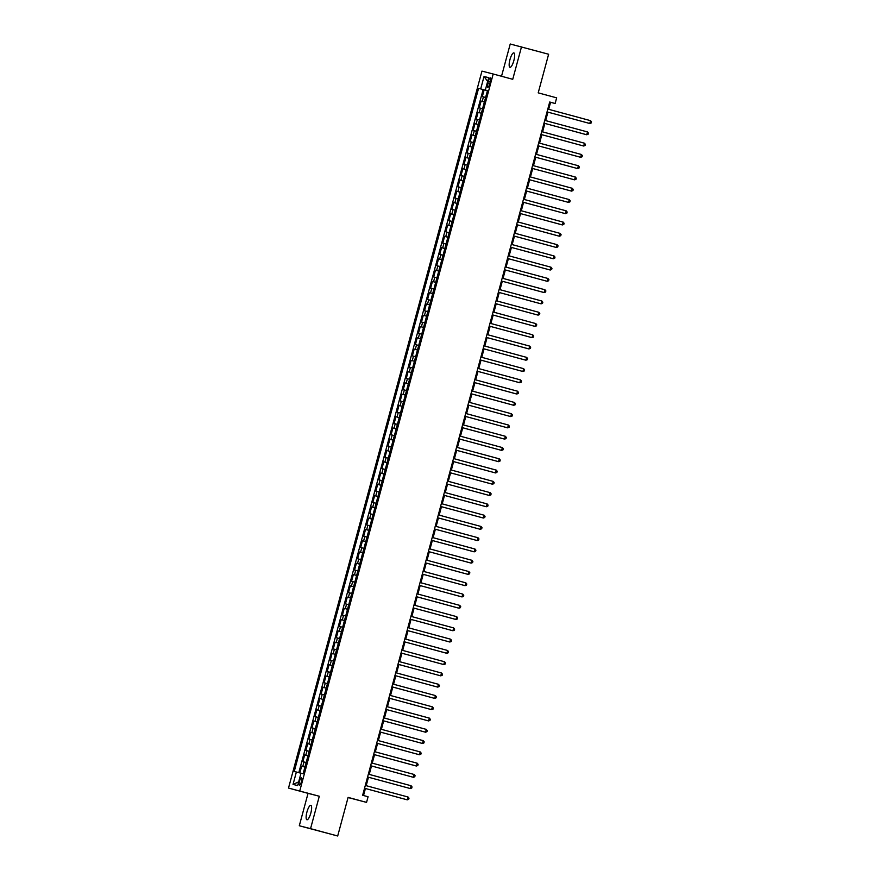 <?xml version="1.0" encoding="UTF-8"?>
<svg xmlns="http://www.w3.org/2000/svg" width="880" height="880" viewBox="0 0 880 880"><rect width="100%" height="100%" fill="white"/><g stroke="black" fill="none" stroke-linecap="round" stroke-linejoin="round"><path stroke-width="1.32" d="M310.827 813.054A7.469 2.013 -74.8 0 0 310.827 805.332A7.469 2.013 -74.8 0 0 306.933 812.053A7.469 2.013 -74.8 0 0 306.922 819.764A7.469 2.013 -74.8 0 0 310.827 813.054M513.854 60.599A7.469 2.013 -74.8 0 0 513.854 52.888A7.469 2.013 -74.8 0 0 509.96 59.598A7.469 2.013 -74.8 0 0 509.949 67.309A7.469 2.013 -74.8 0 0 513.854 60.599M301.433 781.737A3.74 1.001 -74.8 0 0 301.433 777.876A3.74 1.001 -74.8 0 0 299.486 781.242A3.74 1.001 -74.8 0 0 299.475 785.092A3.74 1.001 -74.8 0 0 301.433 781.737M348.062 797.533L366.553 802.384L368.082 796.752L362.648 795.278L549.703 102.014L555.137 103.488L556.655 97.845L538.208 92.851L548.625 54.241L510.235 44L501.523 76.263M299.299 825.759L337.689 836L310.552 828.652L319.297 796.246L288.508 788.062L308.044 793.353L299.299 825.759L310.552 828.652M299.75 790.955L493.196 74.008L481.954 71.115L288.508 788.062M485.606 97.449L482.328 96.591L484.154 89.826L487.421 90.717L478.577 88.33L294.25 771.452L300.993 773.234M481.107 101.101L484.385 101.992L481.107 101.101L479.281 107.866L482.57 108.724M479.523 119.999L476.245 119.141L478.071 112.376L481.338 113.256L479.182 112.662L480.392 108.152M476.487 131.274L473.198 130.405L475.024 123.651L478.302 124.531L476.135 123.937L477.356 119.427M473.44 142.549L470.162 141.68L471.988 134.915L475.255 135.806L473.099 135.201L474.309 130.691M470.404 153.813L467.115 152.955L468.941 146.19L472.219 147.081L470.052 146.476L471.273 141.966M467.357 165.088L464.079 164.23L465.905 157.465L469.172 158.356M464.321 176.363L461.032 175.505L462.858 168.74L466.136 169.62L463.969 169.026L465.19 164.516M461.274 187.638L457.996 186.769L459.822 180.004L463.089 180.895L460.922 180.29L462.143 175.791M458.238 198.902L454.949 198.044L456.775 191.279L460.053 192.17L457.886 191.565L459.107 187.055M455.191 210.177L451.913 209.319L453.739 202.554L457.006 203.445M452.144 221.452L448.866 220.594L450.692 213.829L453.97 214.709M449.108 232.727L445.83 231.858L447.656 225.104L450.923 225.984M446.061 244.002L442.783 243.133L444.609 236.368L447.887 237.259M443.025 255.266L439.747 254.408L441.573 247.643L444.84 248.534M439.978 266.541L436.7 265.683L438.526 258.918L441.804 259.809M436.942 277.816L433.664 276.958L435.49 270.193L438.757 271.073M433.895 289.091L430.617 288.222L432.443 281.468L435.721 282.348M430.859 300.366L427.581 299.497L429.407 292.732L432.674 293.623M427.812 311.63L424.534 310.772L426.36 304.007L429.638 304.898M424.776 322.905L421.498 322.047L423.313 315.282L426.591 316.173M421.729 334.18L418.451 333.322L420.277 326.557L423.555 327.437L421.388 326.843L422.598 322.333M418.693 345.455L415.415 344.586L417.23 337.821L420.508 338.712L418.341 338.107L419.562 333.608M415.646 356.719L412.368 355.861L414.194 349.096L417.472 349.987L415.305 349.382L416.515 344.872M412.61 367.994L409.332 367.136L411.147 360.371L414.425 361.262L412.258 360.657L413.479 356.147M409.563 379.269L406.285 378.411L408.111 371.646L411.389 372.526L409.222 371.932L410.432 367.422M406.527 390.544L403.249 389.675L405.064 382.921L408.342 383.801M403.48 401.819L400.202 400.95L402.028 394.185L405.306 395.076L403.139 394.471L404.349 389.961M400.444 413.083L397.166 412.225L398.981 405.46L402.259 406.351L400.092 405.746L401.313 401.236M397.397 424.358L394.119 423.5L395.945 416.735L399.223 417.626L397.056 417.021L398.266 412.511M394.361 435.633L391.083 434.775L392.898 428.01L396.176 428.89L394.009 428.296L395.23 423.786M391.314 446.908L388.036 446.039L389.862 439.285L393.14 440.165L390.973 439.56L392.183 435.061M388.278 458.183L384.989 457.314L386.815 450.549L390.093 451.44L387.926 450.835L389.147 446.325M385.231 469.447L381.953 468.589L383.779 461.824L387.057 462.715M382.195 480.722L378.906 479.864L380.732 473.099L384.01 473.99M379.148 491.997L375.87 491.139L377.696 484.374L380.974 485.254M376.112 503.272L372.823 502.403L374.649 495.638L377.927 496.529M373.065 514.536L369.787 513.678L371.613 506.913L374.891 507.804M370.029 525.811L366.74 524.953L368.566 518.188L371.844 519.079M366.982 537.086L363.704 536.228L365.53 529.463L368.808 530.343M363.946 548.361L360.657 547.492L362.483 540.738L365.761 541.618M360.899 559.636L357.621 558.767L359.447 552.002L362.725 552.893M357.863 570.9L354.574 570.042L356.4 563.277L359.678 564.168M354.816 582.175L351.538 581.317L353.364 574.552L356.642 575.443M351.78 593.45L348.491 592.592L350.317 585.827L353.595 586.707L351.428 586.113L352.649 581.603M348.733 604.725L345.455 603.856L347.281 597.102L350.548 597.982L348.392 597.377L349.602 592.878M345.697 616L342.408 615.131L344.234 608.366L347.512 609.257M342.65 627.264L339.372 626.406L341.198 619.641L344.465 620.532L342.309 619.927L343.519 615.417M339.614 638.539L336.325 637.681L338.151 630.916L341.429 631.796L339.262 631.202L340.483 626.692M336.567 649.814L333.289 648.956L335.115 642.191L338.382 643.071M333.531 661.089L330.242 660.22L332.068 653.455L335.346 654.346L333.179 653.741L334.4 649.231M330.484 672.353L327.206 671.495L329.032 664.73L332.299 665.621L330.143 665.016L331.353 660.506M327.448 683.628L324.159 682.77L325.985 676.005L329.263 676.896L327.096 676.291L328.317 671.781M324.401 694.903L321.123 694.045L322.949 687.28L326.216 688.16L324.06 687.566L325.27 683.056M321.365 706.178L318.076 705.309L319.902 698.555L323.18 699.435L321.013 698.841L322.234 694.331M318.318 717.453L315.04 716.584L316.866 709.819L320.133 710.71L317.977 710.105L319.187 705.595M315.282 728.717L311.993 727.859L313.819 721.094L317.097 721.985M312.235 739.992L308.957 739.134L310.783 732.369L314.05 733.26M309.199 751.267L305.91 750.409L307.736 743.644L311.014 744.524M306.152 762.542L302.874 761.673L304.7 754.919L307.967 755.799M488.422 81.103L487.751 83.578A3.619 0.968 -74.8 0 0 487.751 87.318A3.619 0.968 -74.8 0 0 489.643 84.062L490.314 81.587A3.619 0.968 -74.8 0 0 490.314 77.847A3.619 0.968 -74.8 0 0 488.422 81.103L490.303 81.609M487.454 90.618L485.32 90.068L487.443 90.651L303.127 773.74L301.004 773.19L297.66 785.587L293.04 784.399L296.384 772.002M480.7 88.88L484.044 76.483L488.664 77.671L485.32 90.068M484.154 89.826L483.131 89.562L298.815 772.651M304.931 767.052L301.653 766.183L299.838 772.926M304.7 754.919L307.978 755.777M307.736 743.644L311.025 744.502M310.783 732.369L314.061 733.227M313.819 721.094L317.108 721.952M316.866 709.819L317.977 710.105M319.902 698.555L321.013 698.841M322.949 687.28L324.06 687.566M325.985 676.005L327.096 676.291M329.032 664.73L330.143 665.016M332.068 653.455L333.179 653.741M335.115 642.191L338.393 643.049M338.151 630.916L339.262 631.202M341.198 619.641L342.309 619.927M344.234 608.366L347.523 609.235M347.281 597.102L348.392 597.377M350.317 585.827L351.428 586.113M353.364 574.552L356.642 575.41M356.4 563.277L359.689 564.146M359.447 552.002L362.725 552.871M362.483 540.738L365.772 541.596M365.53 529.463L368.808 530.321M368.566 518.188L371.855 519.046M371.613 506.913L374.891 507.782M374.649 495.638L377.938 496.507M377.696 484.374L380.974 485.232M380.732 473.099L384.021 473.957M383.779 461.824L387.057 462.682M386.815 450.549L387.926 450.835M389.862 439.285L390.973 439.56M392.898 428.01L394.009 428.296M395.945 416.735L397.056 417.021M398.981 405.46L400.092 405.746M402.028 394.185L403.139 394.471M405.064 382.921L408.353 383.779M408.111 371.646L409.222 371.932M411.147 360.371L412.258 360.657M414.194 349.096L415.305 349.382M417.23 337.821L418.341 338.107M420.277 326.557L421.388 326.843M423.313 315.282L426.602 316.14M426.36 304.007L429.638 304.865M429.407 292.732L432.685 293.601M432.443 281.468L435.721 282.326M435.49 270.193L438.768 271.051M438.526 258.918L441.804 259.776M441.573 247.643L444.851 248.512M444.609 236.368L447.887 237.237M447.656 225.104L450.934 225.962M450.692 213.829L453.97 214.687M453.739 202.554L457.017 203.412M456.775 191.279L457.886 191.565M459.822 180.004L460.922 180.29M462.858 168.74L463.969 169.026M465.905 157.465L469.183 158.323M468.941 146.19L470.052 146.476M471.988 134.915L473.099 135.201M475.024 123.651L476.135 123.937M478.071 112.376L479.182 112.662M366.553 802.384L348.106 797.39L337.689 836M493.196 74.008L512.743 79.299L521.488 46.893M548.68 109.329L550.572 102.311L555.137 103.488M363.528 795.52L365.42 788.513M366.19 785.686L368.467 777.238M369.226 774.411L371.503 765.963M372.273 763.136L374.55 754.699M375.309 751.872L377.586 743.424M378.356 740.597L380.633 732.149M381.392 729.322L383.669 720.874M384.439 718.047L386.716 709.61M387.475 706.772L389.752 698.335M390.522 695.508L392.799 687.06M393.558 684.233L395.835 675.785M396.605 672.958L398.882 664.51M399.641 661.683L401.918 653.246M402.688 650.419L404.965 641.971M405.724 639.144L408.001 630.696M408.771 627.869L411.048 619.421M411.807 616.594L414.084 608.146M414.854 605.319L417.131 596.882M417.89 594.055L420.167 585.607M420.937 582.78L423.214 574.332M423.973 571.505L426.25 563.057M427.02 560.23L429.297 551.793M430.056 548.955L432.333 540.518M433.103 537.691L435.38 529.243M436.139 526.416L438.416 517.968M439.186 515.141L441.463 506.693M442.222 503.866L444.499 495.429M445.269 492.602L447.546 484.154M448.305 481.327L450.582 472.879M451.352 470.052L453.629 461.604M454.388 458.777L456.665 450.329M457.435 447.502L459.712 439.065M460.471 436.238L462.759 427.79M463.518 424.963L465.795 416.515M466.554 413.688L468.842 405.24M469.601 402.413L471.878 393.976M472.637 391.138L474.925 382.701M475.684 379.874L477.961 371.426M478.72 368.599L481.008 360.151M481.767 357.324L484.044 348.876M484.803 346.049L487.091 337.612M487.85 334.785L490.127 326.337M490.886 323.51L493.174 315.062M493.933 312.235L496.21 303.787M496.969 300.96L499.257 292.512M500.016 289.685L502.293 281.248M503.052 278.421L505.34 269.973M506.099 267.146L508.376 258.698M509.135 255.871L511.423 247.423M512.182 244.596L514.459 236.159M515.229 233.332L517.506 224.884M518.265 222.057L520.542 213.609M521.312 210.782L523.589 202.334M524.348 199.507L526.625 191.059M527.395 188.232L529.672 179.795M530.431 176.968L532.708 168.52M533.478 165.693L535.755 157.245M536.514 154.418L538.791 145.97M539.561 143.143L541.838 134.706M542.597 131.868L544.874 123.431M545.644 120.604L547.921 112.156M549.692 102.069L550.572 102.311M483.131 89.562L478.577 88.33M301.653 766.183L304.931 767.074M487.652 81.455L484.044 76.483M293.04 784.399L298.65 781.891M319.297 796.246L308.044 793.353M590.546 120.659L591.492 121.836L591.195 122.958L589.776 123.486L547.041 111.903L589.017 123.288L589.776 123.486L590.546 120.659L547.8 109.087M587.499 131.934L588.456 133.1L588.148 134.233L586.74 134.75L543.994 123.178L585.981 134.563L586.74 134.75L587.499 131.934L544.753 120.362M584.463 143.209L585.409 144.375L585.112 145.508L583.693 146.025L540.958 134.453L582.934 145.827L583.693 146.025L584.463 143.209L541.717 131.637M581.416 154.484L582.373 155.65L582.065 156.783L580.657 157.3L537.911 145.728L579.898 157.102L580.657 157.3L581.416 154.484L538.67 142.912M578.38 165.759L579.326 166.925L579.029 168.047L577.61 168.575L534.875 157.003L577.61 168.575L578.38 165.759L535.634 154.176M531.828 168.278L574.574 179.85L531.828 168.267M575.333 177.023L576.29 178.2L575.982 179.322L574.574 179.85L575.333 177.023L532.587 165.451M528.792 179.553L571.527 191.114L528.792 179.542M572.297 188.298L573.243 189.464L572.946 190.597L571.527 191.114L572.297 188.298L529.551 176.726M525.745 190.828L568.491 202.389L525.745 190.817M569.25 199.573L570.207 200.739L569.899 201.872L568.491 202.389L569.25 199.573L526.504 188.001M522.709 202.103L565.444 213.664L522.709 202.092M566.203 210.848L567.16 212.014L566.863 213.136L565.444 213.664L566.203 210.848L523.468 199.265M563.167 222.112L564.124 223.289L563.816 224.411L562.408 224.939L519.662 213.356L561.649 224.741L562.408 224.939L563.167 222.112L520.421 210.54M560.12 233.387L561.077 234.564L560.78 235.686L559.361 236.203L516.626 224.631L558.602 236.016L559.361 236.203L560.12 233.387L517.385 221.815M557.084 244.662L558.041 245.828L557.733 246.961L556.325 247.478L513.579 235.906L555.566 247.28L556.325 247.478L557.084 244.662L514.338 233.09M510.532 247.192L553.278 258.753L510.543 247.181M554.037 255.937L554.994 257.103L554.697 258.236L553.278 258.753L554.037 255.937L511.302 244.365M551.001 267.212L551.958 268.378L551.65 269.5L550.242 270.028L507.496 258.456L550.242 270.028L551.001 267.212L508.255 255.629M547.954 278.476L548.911 279.653L548.614 280.775L547.195 281.303L504.46 269.72L546.436 281.105L547.195 281.303L547.954 278.476L505.219 266.904M544.918 289.751L545.875 290.917L545.567 292.05L544.159 292.567L501.413 280.995L543.4 292.38L544.159 292.567L544.918 289.751L502.172 278.179M541.871 301.026L542.828 302.192L542.531 303.325L541.112 303.842L498.377 292.27L540.353 303.644L541.112 303.842L541.871 301.026L499.136 289.454M538.835 312.301L539.792 313.467L539.484 314.589L538.076 315.117L495.33 303.545L537.317 314.919L538.076 315.117L538.835 312.301L496.089 300.729M535.788 323.576L536.745 324.742L536.448 325.864L535.029 326.392L492.294 314.809L534.27 326.194L535.029 326.392L535.788 323.576L493.053 311.993M532.752 334.84L533.709 336.017L533.401 337.139L531.993 337.667L489.247 326.084L531.234 337.469L531.993 337.667L532.752 334.84L490.006 323.268M529.705 346.115L530.662 347.281L530.365 348.414L528.946 348.931L486.211 337.359L528.187 348.744L528.946 348.931L529.705 346.115L486.97 334.543M526.669 357.39L527.626 358.556L527.318 359.689L525.91 360.206L483.164 348.634L525.151 360.008L525.91 360.206L526.669 357.39L483.923 345.818M480.117 359.909L522.863 371.481L480.128 359.909M523.622 368.665L524.579 369.831L524.282 370.953L522.863 371.481L523.622 368.665L480.887 357.082M520.586 379.929L521.543 381.106L521.235 382.228L519.827 382.756L477.081 371.173L519.068 382.558L519.827 382.756L520.586 379.929L477.84 368.357M517.539 391.204L518.496 392.381L518.199 393.503L516.78 394.02L474.045 382.448L516.021 393.833L516.78 394.02L517.539 391.204L474.804 379.632M514.503 402.479L515.46 403.645L515.152 404.778L513.744 405.295L470.998 393.723L512.985 405.097L513.744 405.295L514.503 402.479L471.757 390.907M511.456 413.754L512.413 414.92L512.116 416.053L510.697 416.57L467.962 404.998L509.938 416.372L510.697 416.57L511.456 413.754L468.721 402.182M508.42 425.029L509.377 426.195L509.069 427.317L507.661 427.845L464.915 416.273L507.661 427.845L508.42 425.029L465.674 413.446M461.868 427.548L504.614 439.12L461.879 427.537M505.373 436.293L506.33 437.47L506.022 438.592L504.614 439.12L505.373 436.293L462.638 424.721M458.832 438.823L501.578 450.384L458.832 438.812M502.337 447.568L503.294 448.734L502.986 449.867L501.578 450.384L502.337 447.568L459.591 435.996M455.785 450.098L498.531 461.659L455.796 450.087M499.29 458.843L500.247 460.009L499.939 461.142L498.531 461.659L499.29 458.843L456.555 447.271M452.749 461.373L495.495 472.934L452.749 461.362M496.254 470.118L497.211 471.284L496.903 472.406L495.495 472.934L496.254 470.118L453.508 458.535M449.702 472.637L492.448 484.209L449.713 472.626M493.207 481.393L494.164 482.559L493.856 483.681L492.448 484.209L493.207 481.393L450.472 469.81M490.171 492.657L491.128 493.834L490.82 494.956L489.412 495.484L446.666 483.901L488.653 495.286L489.412 495.484L490.171 492.657L447.425 481.085M487.124 503.932L488.081 505.098L487.773 506.231L486.365 506.748L443.63 495.176L485.606 506.561L486.365 506.748L487.124 503.932L444.389 492.36M484.088 515.207L485.045 516.373L484.737 517.506L483.329 518.023L440.583 506.451L482.57 517.825L483.329 518.023L484.088 515.207L441.342 503.635M481.041 526.482L481.998 527.648L481.69 528.77L480.282 529.298L437.547 517.726L480.282 529.298L481.041 526.482L438.306 514.899M478.005 537.746L478.962 538.923L478.654 540.045L477.246 540.573L434.5 528.99L476.487 540.375L477.246 540.573L478.005 537.746L435.259 526.174M474.958 549.021L475.915 550.187L475.607 551.32L474.199 551.837L431.464 540.265L473.44 551.65L474.199 551.837L474.958 549.021L432.223 537.449M471.922 560.296L472.879 561.462L472.571 562.595L471.163 563.112L428.417 551.54L470.404 562.914L471.163 563.112L471.922 560.296L429.176 548.724M468.875 571.571L469.832 572.737L469.524 573.87L468.116 574.387L425.37 562.815L467.357 574.189L468.116 574.387L468.875 571.571L426.14 559.999M465.839 582.846L466.796 584.012L466.488 585.134L465.08 585.662L422.334 574.09L465.08 585.662L465.839 582.846L423.093 571.263M462.792 594.11L463.749 595.287L463.441 596.409L462.033 596.937L419.287 585.354L461.274 596.739L462.033 596.937L462.792 594.11L420.057 582.538M459.756 605.385L460.713 606.551L460.405 607.684L458.997 608.201L416.251 596.629L458.227 608.014L458.997 608.201L459.756 605.385L417.01 593.813M456.709 616.66L457.666 617.826L457.358 618.959L455.95 619.476L413.204 607.904L455.191 619.278L455.95 619.476L456.709 616.66L413.974 605.088M453.673 627.935L454.63 629.101L454.322 630.223L452.914 630.751L410.168 619.179L452.914 630.751L453.673 627.935L410.927 616.352M450.626 639.21L451.583 640.376L451.275 641.498L449.867 642.026L407.121 630.443L449.108 641.828L449.867 642.026L450.626 639.21L407.891 627.627M447.59 650.474L448.536 651.651L448.239 652.773L446.831 653.29L404.085 641.718L446.061 653.103L446.831 653.29L447.59 650.474L404.844 638.902M444.543 661.749L445.5 662.915L445.192 664.048L443.784 664.565L401.038 652.993L443.025 664.367L443.784 664.565L444.543 661.749L401.808 650.177M441.507 673.024L442.453 674.19L442.156 675.323L440.748 675.84L398.002 664.268L439.978 675.642L440.748 675.84L441.507 673.024L398.761 661.452M438.46 684.299L439.417 685.465L439.109 686.587L437.701 687.115L394.955 675.543L437.701 687.115L438.46 684.299L395.725 672.716M391.919 686.818L434.665 698.39L391.919 686.807M435.424 695.563L436.37 696.74L436.073 697.862L434.665 698.39L435.424 695.563L392.678 683.991M388.872 698.093L431.618 709.654L388.872 698.082M432.377 706.838L433.334 708.004L433.026 709.137L431.618 709.654L432.377 706.838L389.642 695.266M385.836 709.368L428.582 720.929L385.836 709.357M429.341 718.113L430.287 719.279L429.99 720.412L428.582 720.929L429.341 718.113L386.595 706.541M382.789 720.643L425.535 732.204L382.789 720.632M426.294 729.388L427.251 730.554L426.943 731.687L425.535 732.204L426.294 729.388L383.559 717.816M423.258 740.663L424.204 741.829L423.907 742.951L422.488 743.479L379.753 731.907L422.488 743.479L423.258 740.663L380.512 729.08M420.211 751.927L421.168 753.104L420.86 754.226L419.452 754.754L376.706 743.171L418.693 754.556L419.452 754.754L420.211 751.927L377.465 740.355M417.175 763.202L418.121 764.368L417.824 765.501L416.405 766.018L373.67 754.446L415.646 765.831L416.405 766.018L417.175 763.202L374.429 751.63M414.128 774.477L415.085 775.643L414.777 776.776L413.369 777.293L370.623 765.721L412.61 777.095L413.369 777.293L414.128 774.477L371.382 762.905M411.092 785.752L412.038 786.918L411.741 788.04L410.322 788.568L367.587 776.996L410.322 788.568L411.092 785.752L368.346 774.169M408.045 797.016L409.002 798.193L408.694 799.315L407.286 799.843L364.54 788.26L406.527 799.645L407.286 799.843L408.045 797.016L365.299 785.444M482.218 101.387L483.439 96.877M302.764 766.469L303.985 761.959M305.811 755.194L307.021 750.695M308.847 743.93L310.068 739.42M311.894 732.655L313.104 728.145M314.93 721.38L316.151 716.87M336.226 642.477L337.436 637.967M345.345 608.652L346.566 604.142M354.475 574.838L355.685 570.328M357.511 563.563L358.732 559.053M360.558 552.288L361.768 547.778M363.594 541.024L364.815 536.514M366.641 529.749L367.851 525.239M369.677 518.474L370.898 513.964M372.724 507.199L373.934 502.689M375.76 495.924L376.981 491.414M378.807 484.66L380.017 480.15M381.843 473.385L383.064 468.875M384.89 462.11L386.1 457.6M406.175 383.207L407.396 378.697M424.424 315.568L425.645 311.058M427.471 304.293L428.692 299.783M430.507 293.018L431.728 288.508M433.554 281.754L434.775 277.244M436.59 270.479L437.811 265.969M439.637 259.204L440.858 254.694M442.673 247.929L443.894 243.419M445.72 236.654L446.941 232.144M448.756 225.39L449.977 220.88M451.803 214.115L453.024 209.605M454.839 202.84L456.06 198.33M467.016 157.751L468.226 153.241M489.632 84.095L487.751 83.578"/></g></svg>
